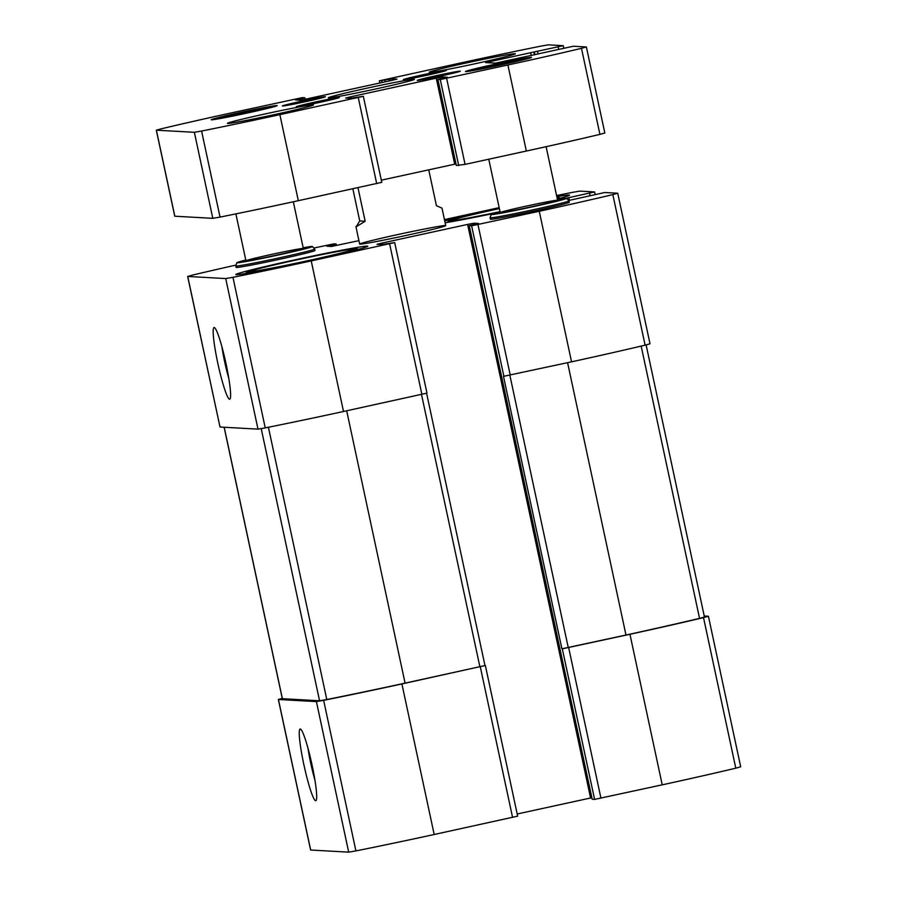 <?xml version="1.0" encoding="UTF-8"?>
<svg xmlns="http://www.w3.org/2000/svg" width="897" height="897" viewBox="0 0 897 897"><rect width="100%" height="100%" fill="white"/><g stroke="black" fill="none" stroke-linecap="round" stroke-linejoin="round"><path stroke-width="1.35" d="M282.241 698.337L278.429 699.481L316.406 701.589L323.638 700.344A155.517 4.608 -12.1 0 0 401.912 683.94L484.941 665.563M278.35 699.458L310.62 850.02L348.686 852.15L355.918 850.905A155.517 4.608 -12.1 0 0 434.193 834.502L517.625 816.158M315.654 800.729A36.676 3.958 -102.3 0 0 316.148 800.416A36.676 3.958 -102.3 0 0 311.842 764.031A36.676 3.958 -102.3 0 0 300.63 729.16A36.676 3.958 -102.3 0 0 303.567 763.235A36.676 3.958 -102.3 0 0 315.654 800.729M592.211 799.249L594.588 799.395L562.307 648.834L629.952 634.28A155.517 4.608 -12.1 0 0 703.517 617.618L708.417 616.261L704.235 616.015M594.588 799.395L662.233 784.841A155.517 4.608 -12.1 0 0 735.798 768.18L740.698 766.823L708.417 616.261M566.119 198.259L594.599 191.947L579.675 191.117L572.443 192.362A155.517 4.608 -12.1 0 0 556.589 195.568M499.169 207.678A155.517 4.608 -12.1 0 0 494.157 208.766L444.441 219.586M358.923 240.654L331.419 246.462L326.811 246.204L336.162 244.006L333.774 243.872L313.793 248.043M236.09 265.052A155.517 4.608 -12.1 0 0 192.563 275.076L187.742 276.455L225.719 278.563L232.951 277.319A155.517 4.608 -12.1 0 0 311.225 260.915L394.702 242.582L381.651 244.578L377.02 244.309L382.1 243.042L467.617 224.418L473.975 223.218L478.583 223.476L469.221 225.674L471.62 225.809L539.265 211.266A155.517 4.608 -12.1 0 0 612.83 194.604L617.652 193.225L604.735 192.507L568.664 200.491M187.652 276.433L220.012 427.028L187.742 276.455M229.576 399.221A36.676 3.958 -102.3 0 0 230.069 398.907A36.676 3.958 -102.3 0 0 225.764 362.523A36.676 3.958 -102.3 0 0 214.551 327.652A36.676 3.958 -102.3 0 0 217.489 361.726A36.676 3.958 -102.3 0 0 229.576 399.221M426.938 393.133L343.506 411.488A155.517 4.608 -12.1 0 1 265.232 427.891L258 429.136L220.012 427.028M517.199 813.983L590.585 798.005L467.617 224.418M591.863 797.736L590.585 798.005M469.221 225.674L592.188 799.261L469.243 225.685M617.73 193.247L650.011 343.809L645.111 345.166A155.517 4.608 -12.1 0 1 571.546 361.827L503.486 376.359L561.903 648.811L625.983 635.031A155.517 4.608 -12.1 0 0 699.548 618.369L704.448 617.013L646.12 344.919M565.188 198.338L563.944 198.495M569.281 202.285A40.343 1.2 167.9 0 1 530.082 211.905A40.343 1.2 167.9 0 1 490.379 219.193L490.076 217.758A40.343 1.2 167.9 0 1 490.076 217.747A40.343 1.2 167.9 0 0 529.779 210.481A40.343 1.2 167.9 0 0 568.978 200.85L569.281 202.285M315.004 250.487A40.343 1.2 167.9 0 1 275.805 260.108A40.343 1.2 167.9 0 1 236.102 267.396L235.799 265.961A40.343 1.2 167.9 0 1 235.799 265.938A40.343 1.2 167.9 0 0 275.502 258.672A40.343 1.2 167.9 0 0 314.701 249.052A40.343 1.2 167.9 0 1 314.701 249.052L315.004 250.487M556.824 196.667A67.488 2.007 167.9 0 1 569.147 195.008A67.488 2.007 167.9 0 1 569.584 195.142A67.488 2.007 167.9 0 1 557.317 198.966M495.436 213.06A67.488 2.007 167.9 0 1 445.125 222.759M444.733 220.965A67.488 2.007 167.9 0 1 499.27 208.171M367.355 246.114A67.488 2.007 167.9 0 1 367.792 246.249A67.488 2.007 167.9 0 1 302.222 262.35A67.488 2.007 167.9 0 1 235.81 274.538A67.488 2.007 167.9 0 1 297.815 259.211A67.488 2.007 167.9 0 1 367.355 246.114M359.944 244.152A44.02 1.301 -12.1 0 0 405.298 235.619A44.02 1.301 -12.1 0 0 445.731 225.618A44.02 1.301 -12.1 0 0 445.45 225.528A44.02 1.301 -12.1 0 0 400.096 234.061A44.02 1.301 -12.1 0 0 359.652 244.062A44.02 1.301 -12.1 0 0 359.944 244.152M224.127 427.252L282.32 698.696L319.556 700.781L326.788 699.537A155.517 4.608 -12.1 0 0 405.074 683.133L484.974 665.574L426.602 393.29M221.907 346.747A30.33 3.274 -102.3 0 0 228.813 378.478M307.985 748.255A30.33 3.274 -102.3 0 0 314.892 779.986M353.104 249.22A52.822 1.57 167.9 0 1 353.44 249.355A52.822 1.57 167.9 0 1 302.132 261.924A52.822 1.57 167.9 0 1 250.162 271.488A52.822 1.57 167.9 0 1 298.241 259.558A52.822 1.57 167.9 0 1 353.104 249.22M356.67 248.447A56.489 1.671 167.9 0 1 356.995 248.514A56.489 1.671 167.9 0 1 302.154 262.036A56.489 1.671 167.9 0 1 246.585 272.183A56.489 1.671 167.9 0 1 299.284 259.222A56.489 1.671 167.9 0 1 356.67 248.447M500.021 211.647A52.822 1.57 167.9 0 1 451.965 220.382A52.822 1.57 167.9 0 1 499.36 208.597M556.981 197.407A56.489 1.671 167.9 0 1 558.461 197.34A56.489 1.671 167.9 0 1 558.786 197.396A56.489 1.671 167.9 0 1 557.16 198.226M500.044 211.759A56.489 1.671 167.9 0 1 448.377 221.077A56.489 1.671 167.9 0 1 499.337 208.485M303.141 248.435A29.343 0.875 167.9 0 1 303.332 248.491A29.343 0.875 167.9 0 1 274.818 255.488A29.343 0.875 167.9 0 1 245.946 260.792A29.343 0.875 167.9 0 1 272.901 254.12A29.343 0.875 167.9 0 1 303.141 248.435M303.175 247.763A38.649 1.144 167.9 0 1 312.178 246.462A38.649 1.144 167.9 0 1 312.425 246.518A38.649 1.144 167.9 0 1 274.874 255.757A38.649 1.144 167.9 0 1 236.842 262.72A38.649 1.144 167.9 0 1 245.789 260.063M557.418 200.233A29.343 0.875 167.9 0 1 557.598 200.289A29.343 0.875 167.9 0 1 529.095 207.285A29.343 0.875 167.9 0 1 500.223 212.589A29.343 0.875 167.9 0 1 527.178 205.918A29.343 0.875 167.9 0 1 557.418 200.233M557.441 199.56A38.649 1.144 167.9 0 1 566.456 198.259A38.649 1.144 167.9 0 1 566.691 198.315A38.649 1.144 167.9 0 1 529.152 207.555A38.649 1.144 167.9 0 1 491.119 214.518A38.649 1.144 167.9 0 1 500.066 211.86M566.691 198.315L568.967 200.827A40.343 1.2 167.9 0 1 568.978 200.85M352.846 188.819L359.731 220.942L356.21 226.784L365.169 221.245L357.981 187.697M428.744 169.847L436.435 205.727L441.974 208.093L445.731 225.618M359.731 220.942L365.169 221.245M533.827 52.026L485.658 62.588L495.536 63.149L573.374 46.24L586.302 46.958L581.48 48.337A155.517 4.608 167.9 0 1 507.904 64.999L440.27 79.553L437.871 79.407L447.222 77.209L442.613 76.951L436.256 78.162L350.749 96.775L345.659 98.042L350.29 98.311L363.341 96.315L279.875 114.659A155.517 4.608 167.9 0 1 201.59 131.052L194.357 132.296L156.381 130.2L161.202 128.82A155.517 4.608 167.9 0 1 234.767 112.159L302.412 97.605L304.789 97.739L295.449 99.937L300.058 100.195L306.415 98.995L391.933 80.371L397.012 79.104L392.381 78.835L379.341 80.831L462.807 62.498A155.517 4.608 167.9 0 1 541.082 46.095L548.314 44.85L563.249 45.691L533.827 52.026L534.433 54.852M586.38 46.98L604.825 133.014L599.925 134.371A155.517 4.608 167.9 0 1 526.348 151.032L465.072 164.386L456.315 165.452L437.893 79.418M436.256 78.162L454.701 164.196L455.99 163.916M454.701 164.196L381.315 180.174M381.752 182.349L298.32 200.693A155.517 4.608 167.9 0 1 220.034 217.096L212.802 218.341L174.747 216.211L156.302 130.177M304.789 97.739L305.137 99.264M227.681 123.438A44.02 1.301 167.9 0 1 227.401 123.36A44.02 1.301 167.9 0 1 270.165 112.854A44.02 1.301 167.9 0 1 313.479 104.904A44.02 1.301 167.9 0 1 273.047 114.906A44.02 1.301 167.9 0 1 227.681 123.438M296.447 106.788A22.01 0.65 167.9 0 1 296.313 106.743A22.01 0.65 167.9 0 1 317.695 101.496A22.01 0.65 167.9 0 1 339.346 97.515A22.01 0.65 167.9 0 1 319.13 102.516A22.01 0.65 167.9 0 1 296.447 106.788M403.471 79.676A22.01 0.65 167.9 0 1 403.325 79.631A22.01 0.65 167.9 0 1 424.707 74.384A22.01 0.65 167.9 0 1 446.37 70.415A22.01 0.65 167.9 0 1 426.153 75.415A22.01 0.65 167.9 0 1 403.471 79.676M429.484 72.332A44.02 1.301 167.9 0 1 429.203 72.242A44.02 1.301 167.9 0 1 471.957 61.747A44.02 1.301 167.9 0 1 515.27 53.798A44.02 1.301 167.9 0 1 474.838 63.799A44.02 1.301 167.9 0 1 429.484 72.332M465.7 71.614A33.75 0.998 167.9 0 1 465.476 71.547A33.75 0.998 167.9 0 1 498.272 63.496A33.75 0.998 167.9 0 1 531.473 57.397A33.75 0.998 167.9 0 1 500.47 65.066A33.75 0.998 167.9 0 1 465.7 71.614M211.423 119.817A33.75 0.998 167.9 0 1 211.21 119.75A33.75 0.998 167.9 0 1 243.995 111.699A33.75 0.998 167.9 0 1 277.195 105.599A33.75 0.998 167.9 0 1 246.193 113.269A33.75 0.998 167.9 0 1 211.423 119.817M417.385 80.45A22.01 0.65 167.9 0 1 417.262 80.427A22.01 0.65 167.9 0 1 438.622 75.157A22.01 0.65 167.9 0 1 460.273 71.199A22.01 0.65 167.9 0 1 439.743 76.256A22.01 0.65 167.9 0 1 417.385 80.45M282.533 106.014A22.01 0.65 167.9 0 1 282.409 105.992A22.01 0.65 167.9 0 1 303.78 100.722A22.01 0.65 167.9 0 1 325.432 96.764A22.01 0.65 167.9 0 1 304.89 101.809A22.01 0.65 167.9 0 1 282.533 106.014M328.582 97.885A44.02 1.301 167.9 0 1 328.302 97.807A44.02 1.301 167.9 0 1 371.066 87.301A44.02 1.301 167.9 0 1 414.38 79.351A44.02 1.301 167.9 0 1 373.937 89.352A44.02 1.301 167.9 0 1 328.582 97.885M239.667 113.437L231.942 115.399L236.505 114.771L256.52 110.241L239.667 113.437L239.802 114.087M493.944 65.234L486.219 67.197L490.782 66.58L510.797 62.039L493.944 65.234L494.079 65.885M310.698 850.042L278.429 699.481M348.686 852.15L316.406 701.589M355.918 850.905L323.638 700.344M434.193 834.502L401.912 683.94M512.579 817.436L480.299 666.863M600.945 798.195L568.664 647.623M662.233 784.841L629.952 634.28M735.798 768.18L703.517 617.618M590.013 195.535L589.52 193.214M329.513 246.361L329.345 245.565M333.931 246.047L333.628 244.634M336.162 244.006L336.487 245.531L336.151 244.018M258 429.136L225.719 278.563M265.232 427.891L232.951 277.319M343.506 411.488L311.225 260.915M421.893 394.411L389.612 243.849M382.402 244.466L382.1 243.042M474.244 224.497L473.975 223.218M503.901 376.381L471.62 225.809M510.258 375.17L477.978 224.609M571.546 361.827L539.265 211.266M645.111 345.166L612.83 194.604M569.416 200.334L568.855 197.721M568.261 647.6L509.866 375.26M625.983 635.031L567.588 362.691M699.548 618.369L641.176 346.096M479.895 666.841L421.512 394.501M405.074 683.133L346.679 410.792M326.788 699.537L268.416 427.241M319.556 700.781L261.218 428.654M282.398 698.729L224.205 427.252M558.158 46.958L558.652 49.268M537.494 51.454L538.054 54.067M534.32 52.06L534.892 54.751M530.643 52.631L531.271 55.547M490.737 61.321L491.074 62.902M581.48 48.337L599.925 134.371M507.904 64.999L526.348 151.032M446.628 78.342L465.072 164.386M440.27 79.553L458.715 165.586M442.613 76.951L442.894 78.241M350.749 96.775L351.052 98.199M358.262 97.582L376.706 183.627M279.875 114.659L298.32 200.693M201.59 131.052L220.034 217.096M194.357 132.296L212.802 218.341M156.381 130.2L174.825 216.233M304.789 97.751L305.115 99.275M302.267 98.378L302.569 99.791M297.995 99.309L298.163 100.094M392.381 78.835L392.673 80.214M389.208 79.441L389.522 80.898M384.925 80.371L385.239 81.829M381.752 80.977L382.077 82.513M379.375 80.842L379.835 83.006L379.341 80.831M220 118.09A24.937 0.74 167.9 0 1 253.929 110.051A24.937 0.74 167.9 0 1 258.762 110.32A24.937 0.74 167.9 0 1 220 118.09M474.278 69.899A24.937 0.74 167.9 0 1 508.207 61.848A24.937 0.74 167.9 0 1 513.039 62.117A24.937 0.74 167.9 0 1 474.278 69.899M517.659 816.169L485.389 665.596M595.126 194.414L594.599 191.947M426.972 393.144L394.702 242.582M246.585 272.183L245.733 273.484M356.995 248.514L358.295 249.355M448.377 221.077L447.536 222.378M558.786 197.396L560.087 198.237M236.842 262.72L235.799 265.938M312.425 246.518L314.69 249.03M491.119 214.518L490.076 217.747M355.907 226.549L359.652 244.062M563.249 45.691L563.776 48.146M437.871 79.407L456.315 165.452M363.341 96.315L381.786 182.36M218.352 118.853L229.968 115.253L246.182 111.643L270.3 107.707M472.629 70.65L500.459 63.44L524.577 59.516M235.889 213.878L245.946 260.792M293.319 201.78L303.332 248.491M488.775 159.218L500.223 212.589M546.116 146.693L557.598 200.289"/></g></svg>
